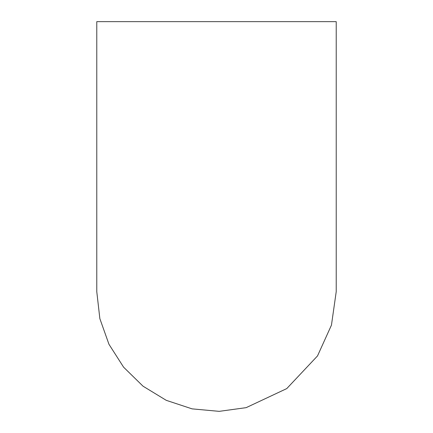 <?xml version="1.0" encoding="UTF-8"?>
<svg xmlns="http://www.w3.org/2000/svg" width="433" height="433" viewBox="0 0 433 433"><rect width="100%" height="100%" fill="white"/><g stroke="black" fill="none" stroke-linecap="round" stroke-linejoin="round"><path stroke-width="0.65" d="M336.225 37.942L336.225 291.533L336.225 21.65L96.776 21.65L96.776 291.653L99.861 318.656L108.954 344.267L123.589 367.168L143.014 386.176L166.256 400.33L192.095 408.866L219.19 411.35L246.15 407.653L286.765 388.59L317.519 355.915L331.456 325.118L336.225 291.653"/></g></svg>
